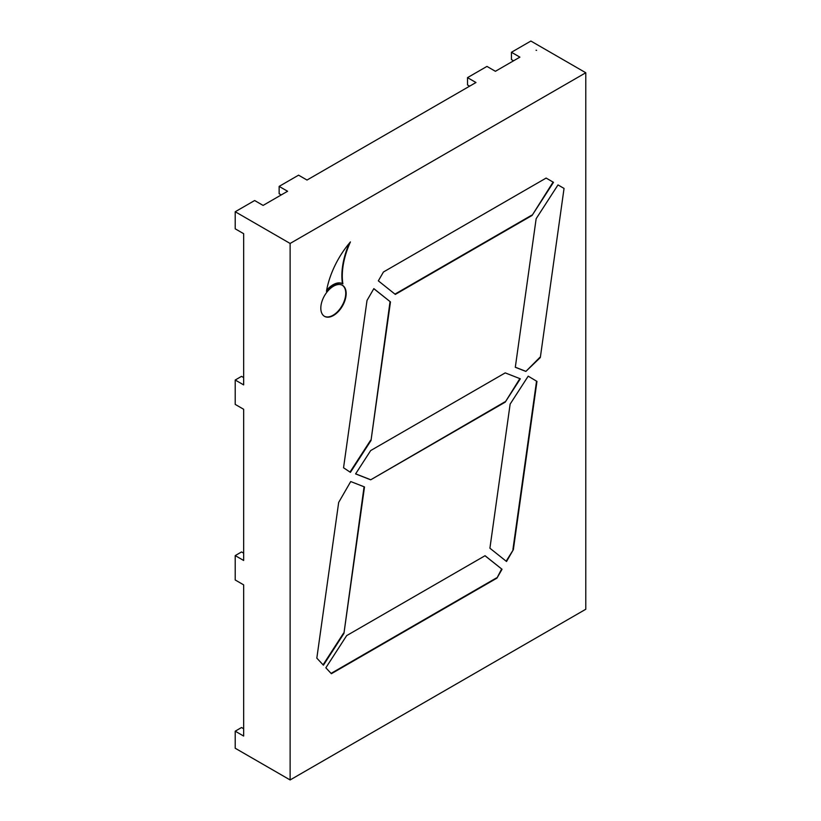 <?xml version="1.0" encoding="UTF-8"?>
<svg xmlns="http://www.w3.org/2000/svg" width="821" height="821" viewBox="0 0 821 821"><rect width="100%" height="100%" fill="white"/><g stroke="black" fill="none" stroke-linecap="round" stroke-linejoin="round"><path stroke-width="1.23" d="M342.88 283.861A61.893 35.734 -60 0 1 350.423 241.928A64.5 37.243 -60 0 0 326.44 291.301A19.417 11.207 120 0 1 333.49 284.99A19.417 11.207 120 0 1 342.88 283.861L342.46 283.614A19.417 11.207 120 0 0 333.069 284.743A19.417 11.207 120 0 0 326.625 290.326M333.49 315.469A17.918 10.345 120 0 0 345.2 299.686A17.918 10.345 120 0 0 342.449 285.318A17.918 10.345 120 0 0 333.49 286.211A17.918 10.345 120 0 0 321.781 302.005A17.918 10.345 120 0 0 324.531 316.362A17.918 10.345 120 0 0 333.49 315.469M324.316 316.229A17.918 10.345 120 0 0 333.069 315.233A17.918 10.345 120 0 0 344.717 299.634A17.918 10.345 120 0 0 342.234 285.205M287.586 191.262L279.14 186.388L298.567 175.171L307.013 180.045L475.964 82.511L467.518 77.626L486.956 66.409L495.402 71.294L519.898 57.142L511.452 52.267L530.879 41.05L585.784 72.751L290.121 243.457L235.217 211.746L254.643 200.529L263.089 205.414L287.586 191.262M536.062 50.255L536.585 50.338L536.062 50.255M243.663 728.74L241.548 727.519L235.217 731.183L243.663 736.057L243.663 584.86L235.217 579.985L235.217 555.601L241.548 551.938L243.663 553.159M243.663 377.578L241.548 376.357L235.217 380.02L235.217 404.404L243.663 409.279L243.663 560.476L235.217 555.601M235.217 211.746L235.217 228.823L243.663 233.698L243.663 384.895L235.217 380.02M281.254 194.926L279.14 193.705L279.14 186.388M469.633 86.164L467.518 84.943L467.518 77.626M513.556 60.805L511.452 59.584L511.452 52.267M585.784 72.751L585.784 609.254L290.121 779.95L235.217 748.249L235.217 731.183M290.121 779.95L290.121 243.457M505.213 402.146L520.319 378.799L505.213 372.888L370.692 450.555L355.596 473.902L370.692 479.813L505.213 402.146L519.857 378.614M506.147 561.184L513.351 549.67L536.965 381.406L528.201 376.162L536.965 381.406M513.351 549.67L506.536 561.492L489.911 548.212L510.139 404.096L528.201 376.162M331.366 673.713L496.931 578.128L502.042 569.281L485.057 555.714L346.657 635.618L325.845 667.801L331.366 673.713M323.412 665.195L343.937 633.453L364.503 486.945L350.721 481.547L338.673 502.431L316.824 658.134L323.412 665.195M540.321 357.546L564.048 188.42L557.993 184.92L536.154 218.704L515.301 367.285L525.871 371.42L540.321 357.546L564.048 188.42M546.129 178.075L383.448 271.997L378.337 280.844L395.322 294.411L532.08 215.451L553.498 182.324L546.129 178.075L553.498 182.324M390.468 301.912L373.842 288.633L367.018 300.445L343.547 467.765L350.423 472.342L371.02 440.497L390.468 301.912L373.801 288.694M502.042 569.281L484.995 555.755M501.61 569.035L496.931 578.128M331.068 673.394L496.51 577.881M364.072 486.771L343.937 633.453M323.074 664.825L343.517 633.207M512.93 549.434L536.544 381.16M539.9 357.299L525.871 371.42M525.44 371.174L515.311 367.213M563.627 188.173L557.993 184.92M532.08 215.451L553.077 182.088M531.659 215.205L394.963 294.123M390.047 301.666L371.02 440.497M370.599 440.251L350.023 472.065M342.46 283.614A61.893 35.734 -60 0 1 349.305 243.252M504.792 401.9L370.692 479.813M355.626 473.84L370.271 479.577"/></g></svg>
